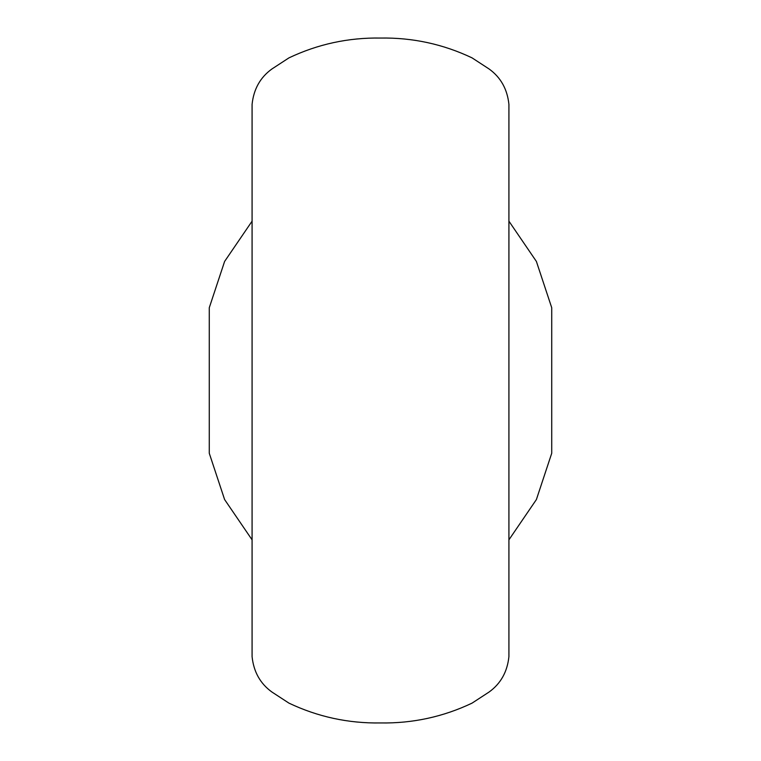 <?xml version="1.0" encoding="UTF-8"?>
<svg xmlns="http://www.w3.org/2000/svg" width="761" height="761" viewBox="0 0 761 761"><rect width="100%" height="100%" fill="white"/><g stroke="black" fill="none" stroke-linecap="round" stroke-linejoin="round"><path stroke-width="1.14" d="M508.919 380.5L508.919 104.4C507.349 89.208 500.748 77.403 489.123 69.004L472.058 57.874C443.159 44.148 412.633 37.536 380.5 38.05C348.367 37.536 317.841 44.148 288.942 57.874L271.877 69.004C260.252 77.403 253.651 89.208 252.081 104.4L252.081 656.6C253.651 671.792 260.252 683.597 271.877 691.996L288.942 703.126C317.841 716.852 348.367 723.464 380.5 722.95C412.633 723.464 443.159 716.852 472.058 703.126L489.123 691.996C500.748 683.597 507.349 671.792 508.919 656.6L508.919 380.5M252.081 221.166L224.609 261.442L209.275 307.729L209.275 453.271L224.609 499.558L252.081 539.834M508.919 539.834L536.391 499.558L551.725 453.271L551.725 307.729L536.391 261.442L508.919 221.166"/></g></svg>
